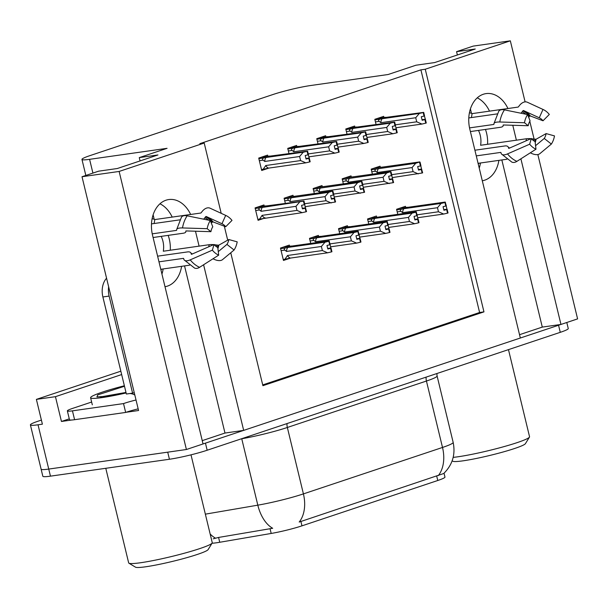 <?xml version="1.0" encoding="UTF-8"?>
<svg xmlns="http://www.w3.org/2000/svg" width="608" height="608" viewBox="0 0 608 608"><rect width="100%" height="100%" fill="white"/><g stroke="black" fill="none" stroke-linecap="round" stroke-linejoin="round"><path stroke-width="0.91" d="M181.602 266.327A29.275 21.25 -98.1 0 1 167.474 286.102A29.275 21.25 -98.1 0 1 164.996 286.71M482.296 180.758A29.275 21.25 81.9 0 0 484.774 180.15A29.275 21.25 81.9 0 0 498.894 160.375M507.946 108.528A29.275 21.25 81.9 0 0 486.058 93.609A29.275 21.25 81.9 0 0 469.862 129.375L520.334 338.01L243.671 430.388L203.596 264.761M489.501 111.142A29.275 21.25 81.9 0 0 477.257 97.85M243.671 430.388L224.983 433.048L202.236 440.64M190.646 214.472A29.275 21.25 81.9 0 0 168.758 199.553A29.275 21.25 81.9 0 0 152.562 235.326L203.042 443.954L186.405 449.51L48.739 469.072A27.444 2.485 166.4 0 1 41.108 469.163A27.444 2.485 166.4 0 0 48.739 469.072L167.717 452.17L169.434 459.253L50.456 476.155A27.444 2.485 166.4 0 1 42.826 476.246L30.4 424.886A27.444 2.485 166.4 0 1 38.388 421.093L41.405 420.082M537.844 154.561L577.6 318.888L560.964 324.444L520.896 158.817M519.536 334.689L542.283 327.096L560.964 324.444M71.607 420.022L61.454 421.466L69.282 418.851M230.751 252.776L262.907 385.685L483.96 311.874L425.258 69.236L510.332 40.827L473.206 46.102L456.57 51.657L475.258 49.005L434.629 62.571L415.94 65.223L388.132 74.51L310.642 85.523A27.444 2.485 -13.6 0 0 272.916 94.536L89.946 155.625A27.444 2.485 -13.6 0 0 81.958 159.425A27.444 2.485 -13.6 0 0 89.589 159.334L167.078 148.322L139.27 157.609L157.958 154.949L117.329 168.515L98.64 171.175L82.012 176.73L138.571 410.506L126.137 412.277M120.84 371.184L36.389 399.38L55.45 396.674L121.653 374.566M55.45 396.674L61.454 421.466M36.389 399.38L42.393 424.179L38.03 424.794A27.444 2.485 166.4 0 1 30.4 424.886M510.332 40.827L525.099 101.878M528.74 116.918L529.074 118.309M529.796 121.304L534.105 139.103M82.012 176.73L119.138 171.448L186.405 449.51M199.09 246.134L195.48 231.215M516.39 140.19L512.78 125.263M119.138 171.448L204.204 143.047L221.206 213.324M224.322 226.199L227.704 240.16M163.164 268.941A29.275 21.25 -98.1 0 1 161.941 274.079M139.27 157.609L140.076 160.922M153.125 214.844L154.204 219.313M480.457 162.997A29.275 21.25 -98.1 0 1 479.241 168.127M456.57 51.657L457.376 54.971M470.417 108.9L471.496 113.362M262.717 384.91L479.598 312.489L420.903 69.852L199.842 143.663L204.204 143.047M420.903 69.852L425.258 69.236M444.03 473.222L444.965 477.075A24.7 2.242 166.4 0 1 437.775 480.495L301.971 525.844A24.7 2.242 166.4 0 1 271.191 533.452L219.746 542.268A24.7 2.242 166.4 0 1 212.048 543.233M479.598 312.489L483.96 311.874M296.902 146.604L296.62 145.426L287.728 148.39L288.952 153.459M325.926 136.906L325.645 135.736L316.753 138.7L317.984 143.769M354.95 127.216L354.669 126.038L345.777 129.01L347.008 134.079M383.975 117.526L383.694 116.348L374.809 119.32L376.033 124.382M267.877 156.294L267.596 155.116L258.704 158.088L261.706 170.483L268.888 168.082M293.276 196.43L292.988 195.259L284.103 198.223L285.327 203.292M322.301 186.74L322.012 185.562L313.128 188.533L314.351 193.595M351.325 177.05L351.036 175.872L342.152 178.843L343.376 183.905M380.35 167.36L380.061 166.182L371.176 169.146L372.4 174.215M264.244 206.12L263.963 204.949L255.071 207.913L258.073 220.309L265.263 217.915M318.668 236.573L318.387 235.395L309.495 238.359L310.718 243.428M347.692 226.875L347.411 225.705L338.519 228.669L339.75 233.738M376.717 217.185L376.436 216.015L367.544 218.979L368.775 224.048M405.741 207.495L405.46 206.317L396.576 209.289L397.799 214.35M289.644 246.263L289.355 245.085L280.47 248.056L283.472 260.452L290.654 258.05M542.283 327.096L501.843 159.957M224.983 433.048L184.543 265.901M159.957 203.794A29.275 21.25 -98.1 0 1 172.208 217.094M560.819 324.459A27.444 2.485 166.4 0 1 558.554 325.25L205.451 443.148A27.444 2.485 166.4 0 1 203.034 443.931M213.233 538.802L218.584 537.442L272.696 528.276A32.019 19.099 -99.7 0 1 257.815 505.164A36.594 3.314 -13.6 0 0 303.415 493.894A32.019 21.827 -108.5 0 1 299.197 522.052L443.711 473.518C452.481 464.884 455.628 454.503 453.158 442.381L437.091 375.964A36.594 3.314 166.4 0 1 426.436 381.034L287.348 427.477A36.594 3.314 166.4 0 1 241.748 438.756L241.346 438.824M566.793 322.491L568.26 328.533A27.444 2.485 166.4 0 1 560.272 332.333L207.161 450.239A27.444 2.485 166.4 0 1 169.434 459.253M327.758 248.748L330.691 248.338L327.818 249.006L326.96 245.465L330.22 244.659L329.065 240.821L291.772 246.088M327.682 248.444L330.866 247.996L330.076 244.712M283.237 259.494L284.932 259.259L287.516 255.497L322.377 250.542L321.389 246.476L286.528 251.431L284.886 250.101C283.754 249.09 284.096 248.353 285.912 247.882L280.607 248.634M331.801 251.788L331.079 248.201L331.938 251.75L331.542 251.826M327.742 248.702L330.95 248.246M330.691 248.338L331.413 251.917L327.575 252.806L322.377 250.542M330.562 248.376L331.413 251.917M329.369 241.118L328.844 241.292L329.703 244.834M291.392 246.027L282.933 247.236M287.516 255.497A6.224 4.514 81.9 0 0 290.343 258.096L327.575 252.806M284.932 259.259L290.343 258.096M286.528 251.431A6.224 4.514 -98.1 0 1 287.766 247.471L285.912 247.882M321.389 246.476L325.006 242.182L287.766 247.471M328.844 241.292L325.006 242.182M257.534 207.092L303.97 200.982L303.453 201.157L304.304 204.698L301.568 205.329L302.427 208.871L305.163 208.24L306.022 211.782L302.176 212.663L259.54 219.116L262.116 215.361L296.978 210.406L295.99 206.332L261.136 211.288L259.494 209.965C258.362 208.954 258.704 208.21 260.513 207.738L255.216 208.491M259.54 219.116L257.845 219.359M265.992 205.892L266.433 205.975M303.453 201.157L260.513 207.738M302.29 208.308L305.467 207.852L304.676 204.577M302.176 212.663L296.978 210.406M264.944 217.96A6.224 4.514 -98.1 0 1 262.116 215.361M295.99 206.332L299.607 202.038M261.136 211.288A6.224 4.514 -98.1 0 1 262.375 207.328M305.163 208.24L306.022 211.782M303.97 200.982L304.828 204.524L304.304 204.698M306.143 211.69L306.538 211.607L305.467 207.852M302.351 208.567L305.687 208.065M305.3 208.194L302.358 208.612M306.409 211.652L305.55 208.111M310.034 161.819L309.312 158.232L310.171 161.774L309.776 161.857M305.976 158.734L309.183 158.278M307.937 154.865L308.454 154.69L307.602 151.149L307.078 151.324L307.937 154.865L305.193 155.496L306.052 159.038L308.925 158.361L309.784 161.903L305.809 162.838L300.61 160.573L299.622 156.507L264.761 161.454A6.224 4.514 -98.1 0 1 266 157.502L258.848 158.665M308.796 158.407L309.647 161.948M308.925 158.361L305.991 158.779M309.312 158.232L308.309 154.744M305.915 158.475L309.1 158.019M261.166 157.259L269.625 156.058M270.013 156.119L307.602 151.149M264.761 161.454L263.12 160.132C261.987 159.121 262.329 158.384 264.146 157.913M299.622 156.507L303.24 152.213L266 157.502M307.078 151.324L303.24 152.213M305.809 162.838L268.576 168.127A6.224 4.514 -98.1 0 1 265.749 165.528L300.61 160.573M268.576 168.127L263.165 169.282L265.749 165.528M263.165 169.282L261.47 169.526M520.95 113.225A10.062 6.316 -66.3 0 0 522.128 111.857L522.85 110.899A0.912 0.578 113.7 0 1 523.579 110.572L539.258 117.792L542.99 109.448L527.318 102.228A10.062 6.316 -66.3 0 0 527.25 102.197A10.062 6.316 -66.3 0 0 519.224 105.792L518.51 106.742A0.912 0.578 113.7 0 1 517.993 107.099L472.112 113.62A27.444 19.927 81.9 0 0 469.437 112.7M487.57 144.278A27.444 19.927 81.9 0 0 485.458 129.42M478.215 163.909A27.444 19.927 81.9 0 0 479.15 163.18M506.905 159.235L478.078 163.332M476.277 155.884L500.62 152.426A0.912 0.403 141.1 0 1 500.908 152.502A0.912 0.403 141.1 0 1 500.939 152.578L501.076 153.148A10.062 4.393 -38.9 0 0 501.478 153.991A10.062 4.393 -38.9 0 0 507.505 153.915L529.674 144.195L531.308 138.525L509.147 148.246A0.912 0.403 141.1 0 1 508.6 148.253A0.912 0.403 141.1 0 1 508.562 148.177L508.432 147.6A10.062 4.393 -38.9 0 0 508.03 146.764A10.062 4.393 -38.9 0 0 504.891 145.958L474.909 150.222M470.394 131.564L500.376 127.3A10.062 2.835 -170 0 0 503.105 125.902A10.062 2.835 -170 0 0 503.09 125.529L503.523 124.99L528.215 125.727L524.484 122.74L499.791 122.003A10.062 2.835 -170 0 0 493.985 123.538A10.062 2.835 -170 0 0 494 123.91L493.848 124.442L469.536 127.893M468.791 117.937L497.192 113.901M478.481 130.416A18.293 13.285 -98.1 0 1 480.594 145.274L526.475 138.753A10.062 2.835 10 0 1 530.928 138.692M510.226 147.774L509.063 147.934M539.258 117.792A12.555 9.112 -98.1 0 1 539.395 117.853A12.555 9.112 -98.1 0 1 543.02 120.779L530.427 116.006A0.912 0.403 -38.9 0 0 529.621 116.272L528.618 117.01A10.062 4.393 141.1 0 1 528.572 117.04M531.491 138.746A10.062 2.835 10 0 1 533.961 139.072L536.051 139.262L546.121 133.585A12.555 9.112 -98.1 0 1 544.251 138.449L535.564 145.684M528.215 125.727A12.555 9.112 -98.1 0 1 530.077 120.855L527.607 114.578A21.044 15.276 -98.1 0 0 524.484 122.74M529.674 144.195A21.044 15.276 -98.1 0 0 535.982 149.203L535.078 141.512A12.555 9.112 -98.1 0 1 531.308 138.525M542.99 109.448A21.044 15.276 -98.1 0 1 543.218 109.546A21.044 15.276 -98.1 0 1 549.305 114.448L543.02 120.779M546.121 133.585L554.496 135.911A21.044 15.276 -98.1 0 1 551.365 144.066L544.251 138.449M493.985 123.538L498.758 111.226A10.062 5.35 33.4 0 1 504.442 109.866L527.607 114.578M535.982 149.203L516.899 161.363A10.062 6.316 113.7 0 1 511.852 162.116L501.478 153.991M530.328 152.813L530.64 152.973A10.062 5.35 -146.6 0 0 539.775 153.725L551.365 144.066M471.413 117.564L472.112 113.62M356.782 239.058L359.716 238.64L356.843 239.316L355.984 235.775L359.252 234.969L358.089 231.131L320.804 236.398M356.706 238.754L359.89 238.298L359.1 235.022M330.038 243.884L351.401 240.852L350.413 236.786L315.56 241.733L313.91 240.411C312.778 239.4 313.12 238.663 314.936 238.192L309.639 238.944M360.833 242.098L360.103 238.511L360.962 242.052L360.567 242.136M356.767 239.012L359.974 238.556M359.716 238.64L360.445 242.227L356.6 243.116L351.401 240.852M359.586 238.686L360.445 242.227M358.393 231.428L357.869 231.602L358.728 235.144M320.416 236.337L311.957 237.538M330.577 246.81L356.6 243.116M315.56 241.733A6.224 4.514 -98.1 0 1 316.791 237.781L314.936 238.192M350.413 236.786L354.031 232.492L316.791 237.781M357.869 231.602L354.031 232.492M385.806 229.368L388.748 228.95L385.867 229.626L385.016 226.085L388.276 225.279L387.114 221.441L349.881 226.731M385.73 229.064L388.915 228.608L388.124 225.332M359.062 234.194L380.426 231.162L379.438 227.088L344.584 232.043L342.935 230.721C341.802 229.71 342.144 228.965 343.961 228.494L338.664 229.246M389.857 232.408L389.128 228.821L389.986 232.362L389.591 232.446M385.799 229.322L388.998 228.866M388.748 228.95L389.47 232.537L385.624 233.419L380.426 231.162M388.611 228.996L389.47 232.537M387.418 221.738L386.893 221.912L387.752 225.454M349.44 226.647L340.982 227.848M359.609 237.12L385.624 233.419M344.584 232.043A6.224 4.514 -98.1 0 1 345.823 228.084L343.961 228.494M379.438 227.088L383.055 222.794L345.823 228.084M386.893 221.912L383.055 222.794M414.831 219.678L417.772 219.26L414.892 219.936L414.04 216.395L417.301 215.589L416.146 211.751L378.852 217.01M414.755 219.366L417.939 218.918L417.149 215.635M388.086 224.504L409.45 221.472L408.462 217.398L373.608 222.353L371.967 221.023C370.834 220.02 371.176 219.275 372.985 218.804L367.688 219.556M418.882 222.718L418.16 219.131L419.011 222.672L418.616 222.756M414.823 219.625L418.023 219.176M417.772 219.26L418.494 222.847L414.648 223.729L409.45 221.472M417.635 219.306L418.494 222.847M416.442 212.048L415.925 212.215L416.776 215.764M370.09 218.128L378.906 217.041L370.006 218.158M388.634 227.43L414.648 223.729M373.608 222.353A6.224 4.514 -98.1 0 1 374.847 218.394L372.985 218.804M408.462 217.398L412.08 213.104L374.847 218.394M415.925 212.215L412.08 213.104M443.855 209.98L446.796 209.57L443.924 210.246L443.065 206.697L446.325 205.892L445.17 202.054L407.877 207.32M443.787 209.676L446.971 209.228L446.173 205.945M417.111 214.814L438.474 211.774L437.486 207.708L402.633 212.663L400.991 211.333C399.859 210.322 400.201 209.585 402.01 209.114L396.712 209.866M447.906 213.02L447.184 209.441L448.035 212.982L447.64 213.058M443.848 209.935L447.047 209.479M446.796 209.57L447.518 213.15L443.673 214.039L438.474 211.774M446.66 209.608L447.518 213.15M445.466 202.35L444.95 202.525L445.801 206.066M407.489 207.267L399.03 208.468M417.658 217.732L443.673 214.039M402.633 212.663A6.224 4.514 -98.1 0 1 403.872 208.704L402.01 209.114M437.486 207.708L441.104 203.414L403.872 208.704M444.95 202.525L441.104 203.414M304.638 203.748L326.002 200.716L325.022 196.642L290.16 201.598L288.519 200.268C287.386 199.257 287.728 198.52 289.537 198.048L284.24 198.801M286.566 197.402L332.698 190.996L328.632 192.348L289.537 198.048M286.649 197.372L295.465 196.285M331.314 198.611L334.499 198.162L333.701 194.879M334.187 198.55L335.046 202.092L334.187 198.55L331.451 199.181L330.592 195.639L333.336 195.008L332.477 191.459M335.046 202.092L305.186 206.674M331.2 202.973L326.002 200.716M325.022 196.642L328.632 192.348M290.16 201.598A6.224 4.514 -98.1 0 1 291.399 197.638M332.994 191.292L333.853 194.834L333.336 195.008M335.168 202L335.57 201.917L334.499 198.162M331.375 198.869L334.712 198.375M334.324 198.504L331.383 198.922M335.434 201.962L334.575 198.421M333.663 194.058L355.026 191.018L354.046 186.952L319.185 191.908L317.543 190.578C316.411 189.567 316.753 188.83 318.569 188.358L313.264 189.111M315.59 187.712L361.722 181.298L357.656 182.658L318.569 188.358M324.041 186.512L324.429 186.565M360.339 188.921L363.523 188.472L362.725 185.189M363.212 188.852L364.07 192.394L363.212 188.852L360.476 189.491L359.617 185.942L362.36 185.311L361.502 181.769M364.07 192.394L334.21 196.977M360.232 193.283L355.026 191.018M354.046 186.952L357.656 182.658M319.185 191.908A6.224 4.514 -98.1 0 1 320.424 187.948M362.018 181.594L362.877 185.136L362.36 185.311M364.192 192.303L364.595 192.227L363.523 188.472M360.4 189.179L363.736 188.685M363.348 188.814L360.415 189.225M364.458 192.265L363.599 188.723M362.687 184.361L384.051 181.328L383.07 177.262L348.209 182.21L346.568 180.888C345.435 179.877 345.777 179.14 347.594 178.668L342.289 179.421M344.614 178.015L390.746 171.608L386.68 172.968L347.594 178.668M353.066 176.814L353.453 176.875M389.363 179.231L392.548 178.775L391.75 175.499M392.244 179.162L393.095 182.704L392.244 179.162L389.5 179.793L388.641 176.252L391.385 175.621L390.526 172.079M393.095 182.704L363.234 187.287M389.257 183.593L384.051 181.328M383.07 177.262L386.68 172.968M348.209 182.21A6.224 4.514 -98.1 0 1 349.448 178.258M391.05 171.904L391.902 175.446L391.385 175.621M393.216 182.613L393.619 182.529L392.548 178.775M389.424 179.489L392.76 178.988M392.373 179.117L389.439 179.535M393.482 182.575L392.624 179.033M391.719 174.671L413.075 171.638L412.095 167.565L377.234 172.52L375.592 171.198C374.46 170.187 374.802 169.442 376.618 168.971L371.313 169.731M373.639 168.325L419.771 161.918L415.712 163.271L376.618 168.971M382.09 167.124L382.478 167.177M418.388 169.541L421.572 169.085L420.782 165.809M421.268 169.472L422.119 173.014L421.268 169.472L418.524 170.103L417.666 166.562L420.409 165.931L419.55 162.389M422.119 173.014L392.259 177.597M418.281 173.903L413.075 171.638M412.095 167.565L415.712 163.271M377.234 172.52A6.224 4.514 -98.1 0 1 378.472 168.56M420.075 162.214L420.926 165.756L420.409 165.931M422.241 172.923L422.644 172.839L421.572 169.085M418.448 169.799L421.785 169.298M421.397 169.427L418.464 169.845M422.507 172.885L421.656 169.343M339.066 152.129L338.337 148.542L339.196 152.084L338.8 152.167M335 149.044L338.208 148.588M336.961 145.175L337.486 145L336.627 141.459L336.102 141.634L336.961 145.175L334.218 145.806L335.076 149.348L337.949 148.671L338.808 152.213L334.833 153.148L329.635 150.883L328.647 146.809L293.793 151.764A6.224 4.514 -98.1 0 1 295.032 147.805L287.873 148.968M337.82 148.717L338.679 152.258M337.949 148.671L335.016 149.089M338.337 148.542L337.334 145.054M334.94 148.785L338.124 148.329M290.191 147.569L298.65 146.368M299.037 146.422L336.627 141.459M293.793 151.764L292.144 150.442C291.012 149.431 291.354 148.686 293.17 148.215M328.647 146.809L332.264 142.515L295.032 147.805M336.102 141.634L332.264 142.515M334.833 153.148L308.811 156.841M308.271 153.915L329.635 150.883M368.091 142.439L367.361 138.852L368.22 142.394L367.825 142.477M364.032 139.346L367.232 138.898M365.986 135.485L366.51 135.31L365.651 131.769L365.127 131.936L365.986 135.485L363.25 136.116L364.101 139.658L366.981 138.981L367.832 142.523L363.858 143.45L358.659 141.193L357.671 137.119L322.818 142.074A6.224 4.514 -98.1 0 1 324.056 138.115L316.897 139.278M366.844 139.027L367.703 142.568M366.981 138.981L364.04 139.399M367.361 138.852L366.358 135.356M363.964 139.088L367.148 138.639M319.215 137.879L327.674 136.678M328.062 136.732L365.651 131.769M322.818 142.074L321.168 140.744C320.044 139.734 320.378 138.996 322.194 138.525M357.671 137.119L361.289 132.825L324.056 138.115M365.127 131.936L361.289 132.825M363.858 143.45L337.843 147.151M337.296 144.225L358.659 141.193M397.115 132.742L396.393 129.162L397.244 132.704L396.849 132.78M393.057 129.656L396.256 129.2M395.01 125.788L395.534 125.613L394.676 122.071L394.159 122.246L395.01 125.788L392.274 126.418L393.125 129.968L396.006 129.291L396.857 132.833L392.882 133.76L387.684 131.495L386.696 127.429L351.842 132.384A6.224 4.514 -98.1 0 1 353.081 128.425L345.922 129.588M395.869 129.329L396.728 132.871M396.006 129.291L393.064 129.702M396.393 129.162L395.382 125.666M392.988 129.398L396.173 128.949M348.24 128.189L356.698 126.988M357.139 127.064L394.676 122.071M351.842 132.384L350.2 131.054C349.068 130.044 349.41 129.306 351.219 128.835M386.696 127.429L390.313 123.135L353.081 128.425M394.159 122.246L390.313 123.135M392.882 133.76L366.867 137.454M366.32 134.535L387.684 131.495M426.14 123.052L425.418 119.464L426.269 123.006L425.874 123.09M422.081 119.966L425.281 119.51M424.034 116.098L424.559 115.923L423.7 112.381L423.183 112.556L424.034 116.098L421.298 116.728L422.157 120.27L425.03 119.594L425.889 123.135L421.906 124.07L416.708 121.805L415.728 117.739L380.866 122.687A6.224 4.514 -98.1 0 1 382.105 118.735L374.946 119.898M424.893 119.639L425.752 123.181M425.03 119.594L422.089 120.012M425.418 119.464L424.407 115.976M422.02 119.708L425.205 119.252M377.272 118.492L385.723 117.291M386.171 117.374L423.7 112.381M380.866 122.687L379.225 121.364C378.092 120.354 378.434 119.616 380.243 119.145M415.728 117.739L419.338 113.445L382.105 118.735M423.183 112.556L419.338 113.445M421.906 124.07L395.892 127.764M395.344 124.838L416.708 121.805M452.147 460.826L452.808 461.221A37.506 3.397 -13.6 0 0 463.015 460.834A37.506 3.397 -13.6 0 0 501.661 452.39A37.506 3.397 -13.6 0 0 525.418 443.658L529.462 437.099A43.001 3.899 -13.6 0 0 529.545 436.719L508.478 349.623M453.18 457.368A43.001 3.899 -13.6 0 0 457.915 456.79A43.001 3.899 -13.6 0 0 517.036 442.662A43.001 3.899 -13.6 0 0 529.462 437.099M125.985 392.472L106.134 396.294L96.923 396.94L97.721 394.896L124.488 386.262M126.107 392.958A41.169 3.732 166.4 0 1 90.6 397.746A41.169 3.732 166.4 0 1 102.577 392.046A41.169 3.732 166.4 0 1 124.366 385.768M105.784 468.297L128.668 562.886A43.001 3.899 -13.6 0 0 128.919 563.19L135.508 567.173A37.506 3.397 -13.6 0 0 145.715 566.778A37.506 3.397 -13.6 0 0 184.361 558.342A37.506 3.397 -13.6 0 0 208.118 549.609L212.162 543.05A43.001 3.899 -13.6 0 0 212.253 542.663L191.003 454.83M128.919 563.19A43.001 3.899 -13.6 0 0 140.623 562.734A43.001 3.899 -13.6 0 0 199.736 548.614A43.001 3.899 -13.6 0 0 212.162 543.05M203.65 219.176A10.062 6.316 -66.3 0 0 204.828 217.801L205.55 216.851A0.912 0.578 113.7 0 1 206.287 216.524L221.958 223.744L225.69 215.392L210.018 208.172A10.062 6.316 -66.3 0 0 209.958 208.149A10.062 6.316 -66.3 0 0 201.932 211.736L201.21 212.694A0.912 0.578 113.7 0 1 200.693 213.043L154.812 219.564A27.444 19.927 81.9 0 0 152.137 218.644M170.27 250.23A27.444 19.927 81.9 0 0 168.165 235.372M160.922 269.861A27.444 19.927 81.9 0 0 161.857 269.131M189.605 265.187L160.778 269.283M158.977 261.835L183.32 258.377A0.912 0.403 141.1 0 1 183.608 258.453A0.912 0.403 141.1 0 1 183.646 258.529L183.776 259.099A10.062 4.393 -38.9 0 0 184.178 259.943A10.062 4.393 -38.9 0 0 190.213 259.867L212.374 250.146L214.008 244.477L191.847 254.19A0.912 0.403 141.1 0 1 191.3 254.197A0.912 0.403 141.1 0 1 191.262 254.121L191.132 253.551A10.062 4.393 -38.9 0 0 190.73 252.708A10.062 4.393 -38.9 0 0 187.591 251.91L157.609 256.173M153.094 237.515L183.076 233.252A10.062 2.835 -170 0 0 185.812 231.846A10.062 2.835 -170 0 0 185.79 231.481L186.223 230.934L210.915 231.678L207.184 228.692L182.491 227.947A10.062 2.835 -170 0 0 176.685 229.49A10.062 2.835 -170 0 0 176.7 229.854L176.548 230.386L152.236 233.844M151.491 223.888L179.892 219.853M161.181 236.36A18.293 13.285 -98.1 0 1 163.294 251.226L209.175 244.705A10.062 2.835 10 0 1 213.628 244.644M192.926 253.718L191.771 253.886M221.958 223.744A12.555 9.112 -98.1 0 1 222.095 223.805A12.555 9.112 -98.1 0 1 225.72 226.731L213.127 221.95A0.912 0.403 -38.9 0 0 212.321 222.224L211.326 222.954A10.062 4.393 141.1 0 1 211.28 222.992M214.191 244.69A10.062 2.835 10 0 1 216.661 245.024L218.751 245.206L228.821 239.529A12.555 9.112 -98.1 0 1 226.951 244.401L218.272 251.636M210.915 231.678A12.555 9.112 -98.1 0 1 212.777 226.807L210.307 220.529A21.044 15.276 -98.1 0 0 207.184 228.692M212.374 250.146A21.044 15.276 -98.1 0 0 218.682 255.155L217.778 247.464A12.555 9.112 -98.1 0 1 214.008 244.477M225.69 215.392A21.044 15.276 -98.1 0 1 225.918 215.498A21.044 15.276 -98.1 0 1 232.005 220.4L225.72 226.731M228.821 239.529L237.196 241.855A21.044 15.276 -98.1 0 1 234.072 250.017L226.951 244.401M176.685 229.49L181.458 217.178A10.062 5.35 33.4 0 1 187.142 215.817L210.307 220.529M218.682 255.155L199.599 267.315A10.062 6.316 113.7 0 1 194.56 268.067L184.178 259.943M213.028 258.757L213.347 258.924A10.062 5.35 -146.6 0 0 222.475 259.669L234.072 250.017M108.642 286.824A18.293 13.285 81.9 0 0 109.113 296.081L132.59 393.133A18.293 13.285 -98.1 0 1 134.269 392.738M134.816 395.01A18.293 13.285 81.9 0 0 129.831 393.528M106.56 278.206A18.293 13.285 81.9 0 0 102.881 296.962L126.365 394.022L132.59 393.133M74.586 419.695L72.443 410.841A18.293 1.657 166.4 0 1 67.359 410.902L69.502 419.763A18.293 1.657 -13.6 0 0 74.586 419.695L125.666 412.437A18.293 1.657 166.4 0 1 138.168 408.85M67.359 410.902A18.293 1.657 166.4 0 1 72.679 408.371L91.633 402.04M125.666 412.437L123.523 403.583A18.293 1.657 166.4 0 1 136.025 399.996M72.443 410.841L123.523 403.583M154.113 223.516L154.812 219.564M38.03 424.794L50.456 476.155M89.589 159.334L92.918 173.082M271.191 533.452L270.02 528.626M301.971 525.844L300.899 521.428M219.746 542.268L218.584 537.442M437.775 480.495L436.704 476.079M287.037 423.563A9.15 6.24 71.5 0 0 287.348 427.477L303.415 493.894L442.51 447.45A32.019 21.827 71.5 0 1 438.284 475.608M426.124 377.12A9.15 6.24 71.5 0 0 426.436 381.034L442.51 447.45A36.594 3.314 -13.6 0 0 453.158 442.381M205.352 514.155L257.815 505.164L241.748 438.756A9.15 5.457 80.3 0 0 241.733 438.695M215.49 538.156A32.019 19.099 -99.7 0 1 210.148 533.968M560.272 332.333L558.554 325.25M207.161 450.239L205.451 443.148M284.886 250.101L281.094 250.64M259.494 209.965L255.702 210.505M263.12 160.132L259.327 160.672M501.022 152.912A27.444 19.927 -98.1 0 1 500.62 152.426M493.848 124.442A27.444 19.927 -98.1 0 1 493.977 123.766M526.475 138.753A18.293 13.285 -98.1 0 1 525.996 140.858M503.09 125.529A21.645 15.709 -98.1 0 1 503.188 125.012M522.128 111.857A21.645 15.709 -98.1 0 1 525.92 114.236M509.01 148.291A21.645 15.709 -98.1 0 1 508.432 147.6M533.961 139.072A21.645 15.709 -98.1 0 1 533.619 140.699M522.85 110.899A22.564 16.386 -98.1 0 1 529.621 116.272M535.184 139.285A22.564 16.386 -98.1 0 1 534.736 141.352M524.073 110.8A22.808 16.553 -98.1 0 1 530.427 116.006M536.051 139.262A22.808 16.553 -98.1 0 1 535.215 142.682M499.791 122.003A31.297 22.716 -98.1 0 1 504.442 109.866M527.318 102.228A31.297 22.716 -98.1 0 1 527.66 102.38L543.218 109.546M516.899 161.363A31.297 22.716 -98.1 0 1 507.505 153.915M313.91 240.411L310.118 240.95M342.935 230.721L339.15 231.26M371.967 221.023L368.174 221.563M400.991 211.333L397.199 211.873M288.519 200.268L284.726 200.807M317.543 190.578L313.751 191.117M346.568 180.888L342.775 181.427M375.592 171.198L371.8 171.737M292.144 150.442L288.359 150.982M321.168 140.744L317.384 141.284M350.2 131.054L346.408 131.594M379.225 121.364L375.432 121.904M183.722 258.864A27.444 19.927 -98.1 0 1 183.32 258.377M176.548 230.386A27.444 19.927 -98.1 0 1 176.677 229.71M209.175 244.705A18.293 13.285 -98.1 0 1 208.696 246.81M185.79 231.481A21.645 15.709 -98.1 0 1 185.888 230.956M204.828 217.801A21.645 15.709 -98.1 0 1 208.62 220.187M191.718 254.243A21.645 15.709 -98.1 0 1 191.132 253.551M216.661 245.024A21.645 15.709 -98.1 0 1 216.319 246.65M205.55 216.851A22.564 16.386 -98.1 0 1 212.321 222.224M217.884 245.237A22.564 16.386 -98.1 0 1 217.436 247.304M206.781 216.752A22.808 16.553 -98.1 0 1 213.127 221.95M218.751 245.206A22.808 16.553 -98.1 0 1 217.915 248.634M182.491 227.947A31.297 22.716 -98.1 0 1 187.142 215.817M210.018 208.172A31.297 22.716 -98.1 0 1 210.36 208.331L225.918 215.498M199.599 267.315A31.297 22.716 -98.1 0 1 190.213 259.867M102.881 296.962L109.113 296.081M81.958 159.425L85.834 175.446M437.091 375.964L436.856 373.54M291.422 246.012L283.016 247.205M266.023 205.869L257.617 207.062M269.656 156.043L261.25 157.236M503.287 124.997L503.105 125.902M508.03 146.764L509.306 148.177M527.25 102.197L527.66 102.38M320.446 236.322L312.041 237.515M349.471 226.624L341.065 227.818M407.52 207.244L399.122 208.438M324.072 186.489L315.674 187.682M353.104 176.799L344.698 177.992M382.128 167.101L373.722 168.294M298.68 146.346L290.274 147.539M327.704 136.656L319.299 137.849M356.729 126.966L348.323 128.159M385.753 117.276L377.355 118.469M125.978 392.441L100.388 396.948M92.31 404.829L90.6 397.746M185.987 230.941L185.812 231.846M190.73 252.708L192.006 254.121M209.958 208.149L210.36 208.331"/></g></svg>
